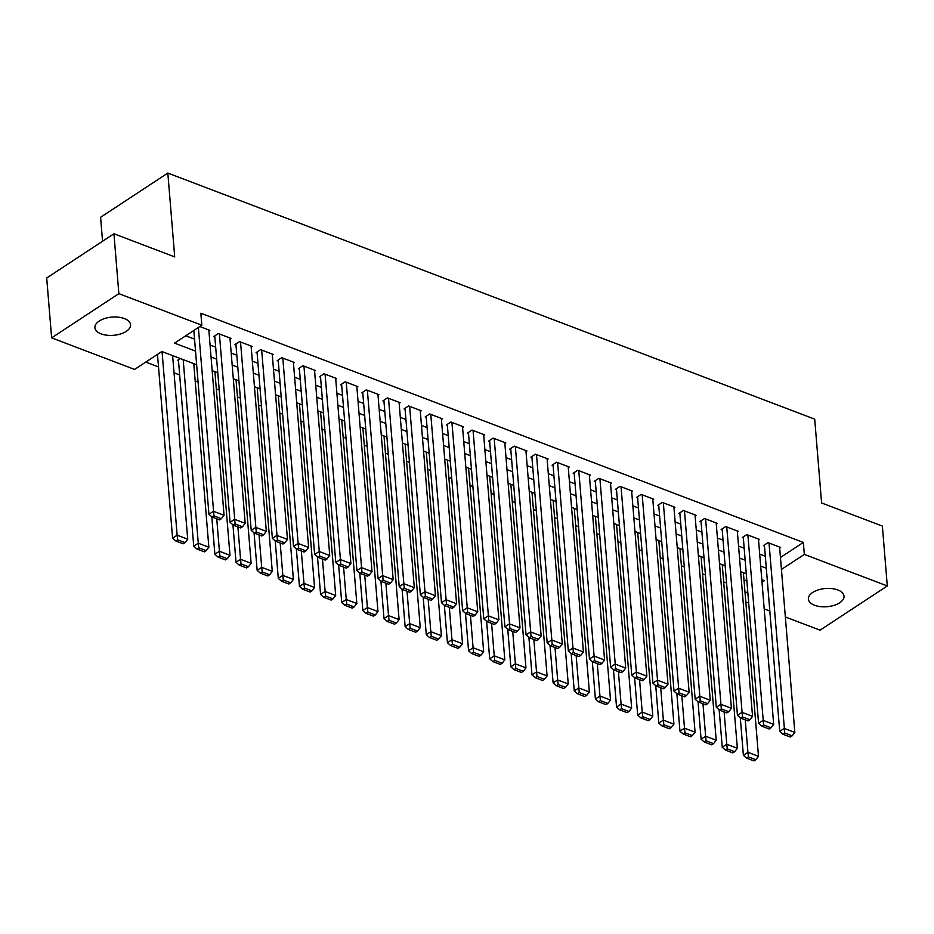 <?xml version="1.0" encoding="UTF-8"?>
<svg xmlns="http://www.w3.org/2000/svg" width="934" height="934" viewBox="0 0 934 934"><rect width="100%" height="100%" fill="white"/><g stroke="black" fill="none" stroke-linecap="round" stroke-linejoin="round"><path stroke-width="1.4" d="M124.35 318.552A17.886 9.13 -4.7 0 1 130.55 324.74A17.886 9.13 -4.7 0 1 120.509 333.975A17.886 9.13 -4.7 0 1 101.094 333.858A17.886 9.13 -4.7 0 1 94.894 327.671A17.886 9.13 -4.7 0 1 104.935 318.436A17.886 9.13 -4.7 0 1 124.35 318.552M837.833 589.961A17.886 9.13 -4.7 0 1 844.021 596.149A17.886 9.13 -4.7 0 1 833.98 605.384A17.886 9.13 -4.7 0 1 814.565 605.255A17.886 9.13 -4.7 0 1 808.377 599.079A17.886 9.13 -4.7 0 1 818.418 589.844A17.886 9.13 -4.7 0 1 837.833 589.961M102.553 241.252L100.592 217.283L167.828 173.07L814.705 419.144L821.605 502.971L882.373 526.087L887.3 585.957L820.064 630.17L785.342 616.965M769.826 611.069L764.199 608.921M748.694 603.025L745.799 601.928M145.774 362.077L158.523 366.922M174.028 372.829L179.655 374.966M195.171 380.862L198.066 381.971M216.314 388.906L219.198 390.003M237.446 396.95L240.342 398.047M258.59 404.994L261.485 406.092M279.733 413.026L282.628 414.136M300.876 421.071L303.76 422.18M322.008 429.115L324.904 430.212M343.152 437.159L346.047 438.256M364.295 445.203L367.179 446.3M385.427 453.235L388.322 454.344M406.57 461.279L409.466 462.377M427.714 469.323L430.609 470.421M448.857 477.367L451.741 478.465M469.989 485.411L472.884 486.509M491.132 493.444L494.028 494.553M512.276 501.488L515.159 502.585M533.407 509.532L536.303 510.629M554.551 517.576L557.446 518.674M575.694 525.62L578.59 526.718M596.838 533.653L599.721 534.762M617.969 541.697L620.865 542.794M639.113 549.741L642.008 550.838M660.256 557.785L663.14 558.882M681.388 565.829L684.283 566.926M702.531 573.861L705.427 574.97M723.675 581.905L726.57 583.003M196.642 364.727L161.851 351.499L134.601 369.42L51.627 337.863L118.863 293.65L201.837 325.207L174.576 343.128L195.521 351.102M118.863 293.65L113.936 233.769L46.7 277.993L51.627 337.863M208.901 330.975L209.87 330.344L199.829 326.526M230.044 339.019L231.013 338.388L218.322 333.555L213.781 336.544L214.843 336.952M251.176 347.063L252.157 346.421L239.466 341.599L234.924 344.588L235.987 344.985M272.319 355.107L273.288 354.465L260.609 349.643L256.068 352.632L257.119 353.029M293.463 363.151L294.432 362.509L281.753 357.687L277.2 360.676L278.262 361.073M314.595 371.183L315.575 370.553L302.885 365.719L298.343 368.708L299.405 369.117M335.738 379.227L336.707 378.597L324.028 373.763L319.486 376.752L320.537 377.161M356.881 387.271L357.85 386.629L345.171 381.808L340.63 384.796L341.681 385.193M378.025 395.316L378.994 394.673L366.303 389.852L361.762 392.84L362.824 393.237M399.157 403.36L400.137 402.717L387.447 397.896L382.905 400.884L383.967 401.281M420.3 411.392L421.269 410.762L408.59 405.928L404.048 408.917L405.099 409.326M441.443 419.436L442.412 418.794L429.733 413.972L425.18 416.961L426.243 417.37M462.575 427.48L463.556 426.838L450.865 422.016L446.324 425.005L447.386 425.402M483.719 435.524L484.688 434.882L472.009 430.06L467.467 433.049L468.518 433.446M504.862 443.568L505.831 442.926L493.152 438.104L488.61 441.082L489.661 441.49M526.005 451.601L526.974 450.97L514.284 446.137L509.742 449.126L510.805 449.534M547.137 459.645L548.118 459.003L535.427 454.181L530.886 457.17L531.948 457.578M568.281 467.689L569.25 467.047L556.571 462.225L552.029 465.214L553.08 465.611M589.424 475.733L590.393 475.091L577.714 470.269L573.161 473.258L574.223 473.655M610.556 483.777L611.536 483.135L598.846 478.313L594.304 481.29L595.367 481.699M631.699 491.809L632.668 491.179L619.989 486.345L615.448 489.334L616.498 489.743M652.843 499.853L653.812 499.211L641.133 494.39L636.591 497.378L637.642 497.775M673.986 507.898L674.955 507.255L662.264 502.434L657.723 505.422L658.785 505.819M695.118 515.942L696.099 515.299L683.408 510.478L678.866 513.466L679.917 513.863M716.261 523.986L717.23 523.344L704.551 518.522L700.01 521.499L701.06 521.908M737.405 532.018L738.374 531.388L725.695 526.554L721.141 529.543L722.204 529.952M758.536 540.062L759.517 539.42L746.826 534.598L742.285 537.587L743.347 537.984M180.344 358.528L177.437 360.442L178.499 360.851M744.106 581.368L746.768 579.629M780.45 557.47L803.345 542.421L200.845 313.229L201.837 325.207M185.749 335.785L194.541 339.124M210.057 345.031L215.684 347.168M231.2 353.075L236.827 355.212M252.332 361.108L257.959 363.256M273.475 369.152L279.103 371.3M294.619 377.196L300.246 379.332M315.75 385.24L321.378 387.377M336.894 393.284L342.521 395.421M358.037 401.316L363.665 403.465M379.181 409.361L384.808 411.509M400.312 417.405L405.94 419.541M421.456 425.449L427.083 427.585M442.599 433.493L448.227 435.629M463.731 441.525L469.358 443.673M484.874 449.569L490.502 451.717M506.018 457.613L511.645 459.75M527.161 465.657L532.777 467.794M548.293 473.701L553.92 475.838M569.436 481.734L575.064 483.882M590.58 489.778L596.207 491.914M611.712 497.822L617.339 499.959M632.855 505.866L638.482 508.003M653.998 513.91L659.626 516.047M675.142 521.943L680.758 524.091M696.274 529.987L701.901 532.123M717.417 538.031L723.044 540.167M738.561 546.075L744.188 548.211M759.692 554.119L765.32 556.255M779.68 548.106L780.649 547.464L767.97 542.642L763.428 545.631L764.479 546.028M113.936 233.769L174.716 256.897L167.828 173.07M803.345 542.421L804.326 554.399L887.3 585.957M781.431 569.448L804.326 554.399M211.037 356.998L216.665 359.146M232.181 365.042L237.808 367.19M253.324 373.086L258.952 375.223M274.456 381.13L280.083 383.267M295.599 389.174L301.227 391.311M316.743 397.207L322.37 399.355M337.874 405.251L343.502 407.399M359.018 413.295L364.645 415.432M380.161 421.339L385.789 423.476M401.305 429.383L406.932 431.52M422.437 437.416L428.064 439.564M443.58 445.46L449.207 447.608M464.723 453.504L470.351 455.64M485.855 461.548L491.482 463.684M506.999 469.592L512.626 471.728M528.142 477.624L533.769 479.772M549.285 485.668L554.913 487.817M570.417 493.712L576.044 495.849M591.561 501.756L597.188 503.893M612.704 509.801L618.331 511.937M633.836 517.833L639.463 519.981M654.979 525.877L660.607 528.025M676.123 533.921L681.75 536.058M697.266 541.965L702.893 544.102M718.398 550.009L724.025 552.146M739.541 558.042L745.169 560.19M760.685 566.086L766.312 568.222M762.004 582.221L764.351 580.691L761.805 579.722M746.289 573.815L740.662 571.678M725.146 565.77L719.519 563.634M704.014 557.738L698.387 555.59M682.871 549.694L677.243 547.546M661.727 541.65L656.1 539.513M640.584 533.606L634.957 531.469M619.452 525.562L613.825 523.425M598.309 517.529L592.681 515.381M577.165 509.485L571.538 507.337M556.034 501.441L550.406 499.305M534.89 493.397L529.263 491.261M513.747 485.353L508.119 483.217M492.603 477.321L486.976 475.173M471.472 469.277L465.844 467.128M450.328 461.233L444.701 459.096M429.185 453.188L423.557 451.052M408.053 445.144L402.426 443.008M386.909 437.112L381.282 434.964M365.766 429.068L360.139 426.92M344.623 421.024L338.995 418.887M323.491 412.98L317.864 410.843M302.347 404.936L296.72 402.799M281.204 396.903L275.577 394.755M260.072 388.859L254.445 386.723M238.929 380.815L233.302 378.679M217.785 372.771L212.158 370.635M745.087 593.347L747.749 591.596M779.598 547.067L794.834 732.419L784.268 728.403L779.727 731.392L782.926 734.217L790.327 737.031L792.149 735.829L784.747 733.015L782.926 734.217M764.397 544.989L779.727 731.392M769.021 543.039L784.747 733.015M792.149 735.829L794.834 732.419M740.3 717.826L743.382 755.291L747.924 752.302L745.25 719.88M743.394 572.717L758.49 756.33L755.804 759.727L748.403 756.914L746.581 758.116L753.983 760.93L755.804 759.727M748.403 756.914L747.924 752.302L758.49 756.33M746.581 758.116L743.382 755.291M758.455 539.023L773.691 724.387L763.125 720.359L758.583 723.348L761.782 726.173L769.184 728.987L771.005 727.784L763.603 724.971L761.782 726.173M743.254 536.945L758.583 723.348M747.889 535.007L763.603 724.971M771.005 727.784L773.691 724.387M737.311 530.979L752.559 716.343L741.981 712.327L737.44 715.304L740.65 718.129L748.041 720.943L749.862 719.752L742.46 716.938L740.65 718.129M722.122 528.913L737.44 715.304M726.745 526.963L742.46 716.938M749.862 719.752L752.559 716.343M716.18 522.935L731.415 708.299L720.85 704.283L716.308 707.271L719.507 710.085L726.909 712.899L728.718 711.708L721.328 708.894L719.507 710.085M700.979 520.868L716.308 707.271M705.602 518.919L721.328 708.894M728.718 711.708L731.415 708.299M695.036 514.903L710.272 700.255L699.706 696.239L695.165 699.227L698.363 702.041L705.765 704.855L707.587 703.664L700.185 700.85L698.363 702.041M679.835 512.824L695.165 699.227M684.47 510.875L700.185 700.85M707.587 703.664L710.272 700.255M719.157 709.782L722.239 747.247L726.78 744.258L724.119 711.836M722.251 564.673L737.346 748.286L734.661 751.695L727.259 748.87L725.438 750.072L732.84 752.886L734.661 751.695M727.259 748.87L726.78 744.258L737.346 748.286M725.438 750.072L722.239 747.247M698.013 701.738L701.095 739.214L705.637 736.226L702.975 703.804M701.119 556.629L716.215 740.242L713.518 743.651L706.116 740.837L704.306 742.028L711.696 744.842L713.518 743.651M706.116 740.837L705.637 736.226L716.215 740.242M704.306 742.028L701.095 739.214M676.881 693.693L679.964 731.17L684.505 728.181L681.832 695.76M679.975 548.597L695.071 732.198L692.374 735.607L684.984 732.793L683.163 733.984L690.565 736.798L692.374 735.607M684.984 732.793L684.505 728.181L695.071 732.198M683.163 733.984L679.964 731.17M655.738 685.649L658.82 723.126L663.362 720.137L660.7 687.716M658.832 540.553L673.928 724.154L671.242 727.563L663.841 724.749L662.019 725.94L669.421 728.765L671.242 727.563M663.841 724.749L663.362 720.137L673.928 724.154M662.019 725.94L658.82 723.126M673.893 506.858L689.14 692.222L678.563 688.195L674.021 691.183L677.232 694.009L684.622 696.822L686.443 695.62L679.041 692.806L677.232 694.009M658.692 504.78L674.021 691.183M663.327 502.831L679.041 692.806M686.443 695.62L689.14 692.222M634.595 677.617L637.677 715.082L642.218 712.093L639.556 679.672M637.7 532.508L652.796 716.121L650.099 719.519L642.697 716.705L640.887 717.907L648.278 720.721L650.099 719.519M642.697 716.705L642.218 712.093L652.796 716.121M640.887 717.907L637.677 715.082M652.761 498.814L667.997 684.178L657.419 680.15L652.878 683.139L656.088 685.965L663.49 688.778L665.3 687.576L657.898 684.762L656.088 685.965M637.56 496.736L652.878 683.139M642.183 494.798L657.898 684.762M665.3 687.576L667.997 684.178M613.463 669.573L616.533 707.038L621.087 704.049L618.413 671.628M616.557 524.464L631.653 708.077L628.956 711.486L621.565 708.673L619.744 709.863L627.146 712.677L628.956 711.486M621.565 708.673L621.087 704.049L631.653 708.077M619.744 709.863L616.533 707.038M631.617 490.77L646.853 676.134L636.288 672.118L631.746 675.095L634.945 677.921L642.347 680.734L644.168 679.543L636.766 676.73L634.945 677.921M616.417 488.704L631.746 675.095M621.04 486.754L636.766 676.73M644.168 679.543L646.853 676.134M592.319 661.529L595.402 699.006L599.943 696.017L597.281 663.595M595.413 516.42L610.509 700.033L607.824 703.442L600.422 700.628L598.601 701.819L606.003 704.633L607.824 703.442M600.422 700.628L599.943 696.017L610.509 700.033M598.601 701.819L595.402 699.006M610.474 482.726L625.71 668.09L615.144 664.074L610.602 667.063L613.801 669.876L621.203 672.69L623.025 671.499L615.623 668.686L613.801 669.876M595.273 480.66L610.602 667.063M599.908 478.71L615.623 668.686M623.025 671.499L625.71 668.09M571.176 653.485L574.258 690.962L578.8 687.973L576.138 655.551M574.27 508.388L589.366 691.989L586.68 695.398L579.278 692.584L577.457 693.775L584.859 696.589L586.68 695.398M579.278 692.584L578.8 687.973L589.366 691.989M577.457 693.775L574.258 690.962M589.331 474.694L604.578 660.046L594.001 656.03L589.459 659.019L592.67 661.832L600.06 664.646L601.881 663.455L594.479 660.642L592.67 661.832M574.141 472.616L589.459 659.019M578.765 470.666L594.479 660.642M601.881 663.455L604.578 660.046M568.199 466.65L583.435 652.014L572.869 647.986L568.327 650.975L571.526 653.8L578.928 656.614L580.738 655.411L573.348 652.597L571.526 653.8M552.998 464.572L568.327 650.975M557.621 462.622L573.348 652.597M580.738 655.411L583.435 652.014M547.055 458.606L562.291 643.97L551.725 639.942L547.184 642.931L550.383 645.756L557.785 648.57L559.606 647.379L552.204 644.553L550.383 645.756M531.855 456.528L547.184 642.931M536.49 454.589L552.204 644.553M559.606 647.379L562.291 643.97M525.912 450.562L541.16 635.926L530.582 631.909L526.04 634.886L529.251 637.712L536.641 640.526L538.463 639.335L531.061 636.521L529.251 637.712M510.711 448.495L526.04 634.886M515.346 446.545L531.061 636.521M538.463 639.335L541.16 635.926M504.78 442.518L520.016 627.881L509.45 623.865L504.897 626.854L508.108 629.668L515.51 632.481L517.319 631.291L509.917 628.477L508.108 629.668M489.579 440.451L504.897 626.854M494.203 438.501L509.917 628.477M517.319 631.291L520.016 627.881M483.637 434.485L498.873 619.837L488.307 615.821L483.765 618.81L486.964 621.624L494.366 624.437L496.188 623.247L488.786 620.433L486.964 621.624M468.436 432.407L483.765 618.81M473.059 430.457L488.786 620.433M496.188 623.247L498.873 619.837M462.493 426.441L477.729 611.805L467.163 607.777L462.622 610.766L465.821 613.591L473.223 616.405L475.044 615.202L467.642 612.389L465.821 613.591M447.293 424.363L462.622 610.766M451.928 422.413L467.642 612.389M475.044 615.202L477.729 611.805M441.35 418.397L456.598 603.761L446.02 599.733L441.478 602.722L444.689 605.547L452.079 608.361L453.901 607.17L446.499 604.345L444.689 605.547M426.161 416.319L441.478 602.722M430.784 414.381L446.499 604.345M453.901 607.17L456.598 603.761M420.218 410.353L435.454 595.717L424.888 591.701L420.347 594.678L423.546 597.503L430.948 600.317L432.757 599.126L425.367 596.312L423.546 597.503M405.017 408.286L420.347 594.678M409.641 406.337L425.367 596.312M432.757 599.126L435.454 595.717M399.075 402.309L414.311 587.673L403.745 583.657L399.203 586.645L402.402 589.459L409.804 592.273L411.625 591.082L404.224 588.268L402.402 589.459M383.874 400.242L399.203 586.645M388.509 398.293L404.224 588.268M411.625 591.082L414.311 587.673M377.931 394.276L393.179 579.629L382.601 575.613L378.06 578.601L381.27 581.415L388.661 584.24L390.482 583.038L383.08 580.224L381.27 581.415M362.731 392.198L378.06 578.601M367.366 390.249L383.08 580.224M390.482 583.038L393.179 579.629M356.8 386.232L372.036 571.596L361.47 567.568L356.916 570.557L360.127 573.383L367.529 576.196L369.339 574.994L361.948 572.18L360.127 573.383M341.599 384.154L356.916 570.557M346.222 382.204L361.948 572.18M369.339 574.994L372.036 571.596M550.033 645.452L553.115 682.917L557.656 679.929L554.994 647.507M553.138 500.344L568.234 683.945L565.537 687.354L558.135 684.54L556.325 685.731L563.716 688.556L565.537 687.354M558.135 684.54L557.656 679.929L568.234 683.945M556.325 685.731L553.115 682.917M528.901 637.408L531.983 674.873L536.525 671.885L533.851 639.463M531.995 492.3L547.091 675.912L544.394 679.31L537.003 676.496L535.182 677.699L542.584 680.512L544.394 679.31M537.003 676.496L536.525 671.885L547.091 675.912M535.182 677.699L531.983 674.873M507.757 629.364L510.84 666.829L515.381 663.841L512.719 631.419M510.851 484.256L525.947 667.868L523.262 671.277L515.86 668.464L514.039 669.655L521.441 672.468L523.262 671.277M515.86 668.464L515.381 663.841L525.947 667.868M514.039 669.655L510.84 666.829M486.614 621.32L489.696 658.797L494.238 655.808L491.576 623.387M489.72 476.212L504.815 659.824L502.118 663.233L494.716 660.42L492.907 661.611L500.297 664.424L502.118 663.233M494.716 660.42L494.238 655.808L504.815 659.824M492.907 661.611L489.696 658.797M465.482 613.276L468.553 650.753L473.106 647.764L470.432 615.343M468.576 468.179L483.672 651.78L480.975 655.189L473.585 652.376L471.763 653.566L479.165 656.38L480.975 655.189M473.585 652.376L473.106 647.764L483.672 651.78M471.763 653.566L468.553 650.753M444.339 605.244L447.421 642.709L451.963 639.72L449.301 607.298M447.433 460.135L462.528 643.736L459.843 647.145L452.441 644.332L450.62 645.534L458.022 648.348L459.843 647.145M452.441 644.332L451.963 639.72L462.528 643.736M450.62 645.534L447.421 642.709M423.195 597.2L426.278 634.665L430.819 631.676L428.157 599.254M426.301 452.091L441.385 635.704L438.7 639.101L431.298 636.288L429.477 637.49L436.878 640.304L438.7 639.101M431.298 636.288L430.819 631.676L441.385 635.704M429.477 637.49L426.278 634.665M402.052 589.156L405.134 626.621L409.676 623.632L407.014 591.21M405.158 444.047L420.253 627.66L417.556 631.069L410.154 628.255L408.345 629.446L415.735 632.26L417.556 631.069M410.154 628.255L409.676 623.632L420.253 627.66M408.345 629.446L405.134 626.621M380.92 581.111L384.002 618.588L388.544 615.599L385.87 583.178M384.014 436.003L399.11 619.616L396.413 623.025L389.023 620.211L387.201 621.402L394.603 624.216L396.413 623.025M389.023 620.211L388.544 615.599L399.11 619.616M387.201 621.402L384.002 618.588M359.777 573.067L362.859 610.544L367.401 607.555L364.739 575.134M362.871 427.97L377.966 611.572L375.281 614.981L367.879 612.167L366.058 613.358L373.46 616.171L375.281 614.981M367.879 612.167L367.401 607.555L377.966 611.572M366.058 613.358L362.859 610.544M338.633 565.035L341.716 602.5L346.257 599.511L343.595 567.09M341.739 419.926L356.835 603.527L354.138 606.937L346.736 604.123L344.926 605.325L352.316 608.139L354.138 606.937M346.736 604.123L346.257 599.511L356.835 603.527M344.926 605.325L341.716 602.5M317.502 556.991L320.572 594.456L325.125 591.467L322.452 559.046M320.596 411.882L335.691 595.495L332.994 598.892L325.604 596.079L323.783 597.281L331.185 600.095L332.994 598.892M325.604 596.079L325.125 591.467L335.691 595.495M323.783 597.281L320.572 594.456M335.656 378.188L350.892 563.552L340.326 559.524L335.785 562.513L338.984 565.339L346.386 568.152L348.207 566.961L340.805 564.136L338.984 565.339M320.455 376.11L335.785 562.513M325.09 374.172L340.805 564.136M348.207 566.961L350.892 563.552M314.513 370.144L329.749 555.508L319.183 551.492L314.641 554.469L317.84 557.294L325.242 560.108L327.063 558.917L319.661 556.104L317.84 557.294M299.312 368.078L314.641 554.469M303.947 366.128L319.661 556.104M327.063 558.917L329.749 555.508M293.369 362.1L308.617 547.464L298.039 543.448L293.498 546.437L296.708 549.25L304.099 552.064L305.92 550.873L298.518 548.06L296.708 549.25M278.18 360.034L293.498 546.437M282.804 358.084L298.518 548.06M305.92 550.873L308.617 547.464M272.238 354.068L287.474 539.42L276.908 535.404L272.366 538.393L275.565 541.206L282.967 544.032L284.777 542.829L277.386 540.015L275.565 541.206M257.037 351.99L272.366 538.393M261.66 350.04L277.386 540.015M284.777 542.829L287.474 539.42M296.358 548.947L299.44 586.412L303.982 583.423L301.32 551.002M299.452 403.838L314.548 587.451L311.863 590.86L304.461 588.046L302.639 589.237L310.041 592.051L311.863 590.86M304.461 588.046L303.982 583.423L314.548 587.451M302.639 589.237L299.44 586.412M275.215 540.903L278.297 578.38L282.839 575.391L280.177 542.969M278.32 395.794L293.404 579.407L290.719 582.816L283.317 580.002L281.496 581.193L288.898 584.007L290.719 582.816M283.317 580.002L282.839 575.391L293.404 579.407M281.496 581.193L278.297 578.38M254.071 532.859L257.154 570.335L261.695 567.347L259.033 534.925M257.177 387.762L272.273 571.363L269.576 574.772L262.174 571.958L260.364 573.149L267.766 575.963L269.576 574.772M262.174 571.958L261.695 567.347L272.273 571.363M260.364 573.149L257.154 570.335M232.94 524.826L236.022 562.291L240.563 559.303L237.89 526.881M236.033 379.718L251.129 563.33L248.432 566.728L241.042 563.914L239.221 565.117L246.623 567.93L248.432 566.728M241.042 563.914L240.563 559.303L251.129 563.33M239.221 565.117L236.022 562.291M251.094 346.024L266.33 531.388L255.764 527.36L251.223 530.349L254.422 533.174L261.824 535.988L263.645 534.785L256.243 531.971L254.422 533.174M235.893 343.946L251.223 530.349M240.528 341.996L256.243 531.971M263.645 534.785L266.33 531.388M211.796 516.782L214.878 554.247L219.42 551.258L216.758 518.837M214.89 371.674L229.986 555.286L227.301 558.684L219.899 555.87L218.077 557.073L225.479 559.886L227.301 558.684M219.899 555.87L219.42 551.258L229.986 555.286M218.077 557.073L214.878 554.247M229.951 337.98L245.198 523.344L234.621 519.316L230.079 522.304L233.29 525.13L240.68 527.943L242.501 526.753L235.099 523.927L233.29 525.13M214.75 335.901L230.079 522.304M219.385 333.963L235.099 523.927M242.501 526.753L245.198 523.344M178.417 359.812L193.735 546.203L198.277 543.226L183.181 359.613M193.758 363.63L208.854 547.242L206.157 550.651L198.755 547.838L196.946 549.029L204.336 551.842L206.157 550.651M198.755 547.838L198.277 543.226L208.854 547.242M196.946 549.029L193.735 546.203M208.819 329.936L224.055 515.299L213.489 511.283L208.936 514.272L212.146 517.086L219.548 519.899L221.358 518.709L213.968 515.895L212.146 517.086M193.828 330.473L208.936 514.272M198.37 327.484L213.968 515.895M221.358 518.709L224.055 515.299M157.484 354.371L172.592 538.171L177.145 535.182L162.049 351.569M172.615 355.585L187.711 539.198L185.014 542.607L177.623 539.794L175.802 540.984L183.204 543.798L185.014 542.607M177.623 539.794L177.145 535.182L187.711 539.198M175.802 540.984L172.592 538.171"/></g></svg>
